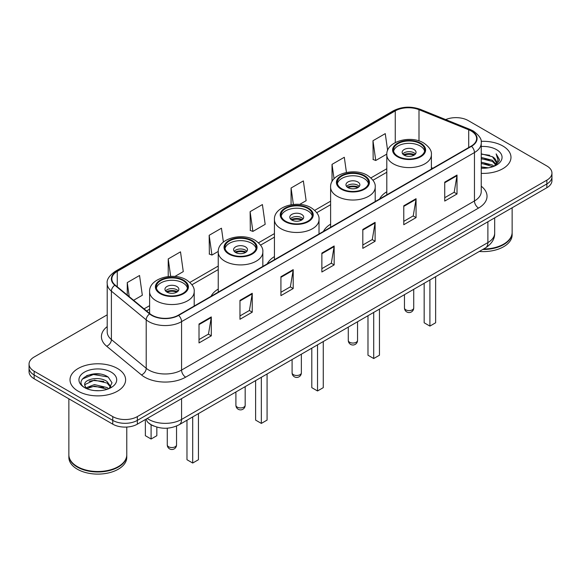 <?xml version="1.0" encoding="UTF-8"?>
<svg xmlns="http://www.w3.org/2000/svg" width="581" height="581" viewBox="0 0 581 581"><rect width="100%" height="100%" fill="white"/><g stroke="black" fill="none" stroke-linecap="round" stroke-linejoin="round"><path stroke-width="0.87" d="M218.238 289.04A30.699 17.72 0 0 0 211.048 296.303M274.428 256.599A30.699 17.72 0 0 0 267.231 263.861M330.611 224.157A30.699 17.72 0 0 0 323.421 231.427M386.801 191.723A30.699 17.72 0 0 0 379.611 198.985M154.016 426.12A17.372 10.03 180 0 1 149.121 423.411L148.329 422.75A11.584 7.749 129.5 0 1 146.31 418.981M100.135 374.091A23.167 13.378 0 0 0 86.576 375.704M107.209 314.829L34.141 357.017A17.372 10.03 0 0 0 29.05 364.113L29.05 371.673A17.372 10.03 0 0 0 34.141 378.768L112.765 424.166A17.372 10.03 0 0 0 137.341 424.166L546.859 187.728A17.372 10.03 0 0 0 551.95 180.633L551.95 176.849A17.372 10.03 0 0 1 546.859 183.945A17.372 10.03 0 0 0 551.95 176.849L551.95 173.073A17.372 10.03 0 0 0 546.859 165.977L468.235 120.579A17.372 10.03 0 0 0 445.678 119.584M29.05 364.113A17.372 10.03 0 0 0 34.141 371.201L112.765 416.599A17.372 10.03 0 0 0 137.341 416.599L137.341 420.383L546.859 183.945L137.341 420.383A17.372 10.03 0 0 1 112.765 420.383A17.372 10.03 0 0 0 137.341 420.383L137.341 424.166M34.141 371.201L34.141 374.985L112.765 420.383L34.141 374.985A17.372 10.03 0 0 1 29.05 367.889A17.372 10.03 0 0 0 34.141 374.985L34.141 378.768M502.841 145.998A27.801 16.05 0 0 0 481.112 141.343A27.801 16.05 0 0 1 502.841 145.998A27.801 16.05 0 0 1 510.982 157.349A27.801 16.05 0 0 0 502.841 145.998M117.478 368.485A27.801 16.05 0 0 0 87.179 365.006A27.801 16.05 0 0 0 70.018 379.836A27.801 16.05 0 0 0 78.159 391.18A27.801 16.05 0 0 0 108.458 394.659A27.801 16.05 0 0 0 125.619 379.836A27.801 16.05 0 0 0 117.478 368.485A27.801 16.05 0 0 0 87.179 365.006A27.801 16.05 0 0 0 70.018 379.836A27.801 16.05 0 0 0 78.159 391.18A27.801 16.05 0 0 0 108.458 394.659A27.801 16.05 0 0 0 125.619 379.836A27.801 16.05 0 0 0 117.478 368.485M471.184 130.986A18.534 10.698 180 0 1 476.609 138.547A18.534 10.698 180 0 1 471.184 146.114L178.294 315.214A18.534 10.698 180 0 1 150.007 313.784L115.198 285.082A18.534 10.698 180 0 1 111.842 278.945A18.534 10.698 180 0 1 117.268 271.378L395.254 110.884A18.534 10.698 180 0 1 418.995 109.686L468.707 129.781A18.534 10.698 180 0 1 471.184 130.986M471.511 130.79A18.999 10.966 0 0 0 468.976 129.563L419.257 109.468A18.999 10.966 0 0 0 394.927 110.695L116.941 271.189A18.999 10.966 0 0 0 114.813 285.235L149.622 313.936A18.999 10.966 0 0 0 178.621 315.403L471.511 146.303A18.999 10.966 0 0 0 471.511 130.79M199.014 324.009L199.014 342.928L211.295 335.833L211.295 316.914L199.014 324.009M199.014 339.565L208.477 334.104L211.252 317.546A4.633 2.673 -120 0 0 211.295 316.914M208.39 334.155L211.295 335.833M239.968 300.37L239.968 319.281L252.248 312.186L252.248 293.274L239.968 300.37M239.968 315.926L249.431 310.465L252.198 293.899A4.633 2.673 -120 0 0 252.248 293.274M249.343 310.508L252.248 312.186M280.921 276.723L280.921 295.635L293.202 288.546L293.202 269.628L280.921 276.723M280.921 292.279L290.377 286.818L293.151 270.259A4.633 2.673 -120 0 0 293.202 269.628M290.297 286.869L293.202 288.546M444.726 182.151L444.726 201.062L457.015 193.974L457.015 175.055L444.726 182.151M444.726 197.707L454.189 192.246L456.964 175.687A4.633 2.673 -120 0 0 457.015 175.055M454.102 192.289L457.015 193.974M403.773 205.79L403.773 224.709L416.061 217.614L416.061 198.702L403.773 205.79M403.773 221.354L413.236 215.885L416.011 199.327A4.633 2.673 -120 0 0 416.061 198.702M413.156 215.936L416.061 217.614M362.82 229.437L362.82 248.348L375.108 241.26L375.108 222.341L362.82 229.437M362.82 244.993L372.283 239.532L375.057 222.973A4.633 2.673 -120 0 0 375.108 222.341M372.203 239.583L375.108 241.26M321.867 253.076L321.867 271.995L334.155 264.9L334.155 245.988L321.867 253.076M321.867 268.64L331.33 263.178L334.104 246.613A4.633 2.673 -120 0 0 334.155 245.988M331.25 263.222L334.155 264.9M481.242 173.356A27.801 16.05 0 0 0 510.982 157.349A27.801 16.05 0 0 1 481.242 173.356M137.341 416.599L546.859 180.161A17.372 10.03 0 0 0 551.95 173.073M174.859 276.469L183.276 271.61L180.502 251.849L168.214 258.944L168.214 276.541M133.623 300.275L142.323 295.257L139.549 275.496L127.261 282.584L127.261 295.032M299.68 204.403L306.129 200.685L303.362 180.916L291.074 188.012L291.074 204.752M346.443 172.463L344.308 157.277L332.027 164.372L332.027 181.635M387.621 150.457L385.261 133.63L372.98 140.725L373.176 159.528M223.394 242.052L221.455 228.21L209.167 235.298L209.363 254.1M250.12 211.658L252.895 231.42L265.183 224.324L262.409 204.563L250.12 211.658L250.317 230.454M252.895 231.42L250.12 230.381M291.074 188.012L293.376 204.439M332.027 164.372L334.053 178.795M372.98 140.725L375.754 160.487L386.815 154.096M375.754 160.487L372.98 159.448M209.167 235.298L211.942 255.059L218.26 251.413M211.942 255.059L209.167 254.028M168.214 258.944L170.661 276.367M127.261 282.584L129.236 296.666M483.53 249.017A28.956 16.718 0 0 0 503.654 244.122A28.956 16.718 0 0 0 512.137 232.298L512.137 207.773M483.414 249.082A28.665 16.551 0 0 0 503.451 244.238A28.665 16.551 0 0 0 503.553 244.18M482.717 249.489A28.956 16.718 0 0 0 512.137 232.77A28.956 16.718 0 0 0 512.137 232.531M479.289 251.464A28.956 16.718 0 0 0 512.137 234.898L512.137 232.77M481.242 166.892L488.301 167.836M481.242 168.076L484.51 168.221M481.242 162.164L492.441 165.004L494.039 166.268M481.242 163.348L493.073 166.631M481.242 157.436L492.441 160.276L495.818 164.045M481.242 158.62L492.441 161.46L495.52 164.605M494.111 166.239A13.094 7.56 0 0 0 496.276 162.077A13.094 7.56 0 0 0 492.441 156.732L496.261 162.36M481.242 168.192A18.883 10.901 0 0 0 496.53 165.055A18.883 10.901 0 0 0 496.53 149.637A18.883 10.901 0 0 0 481.242 146.499M492.441 156.732L481.242 153.834M495.39 165.665L499.282 160.683L499.406 159.514L496.159 153.892L498.055 160.182L494.315 166.151M496.159 153.892L499.399 159.746M481.242 154.154L489.652 155.28M481.242 158.882L489.26 159.891M481.242 163.61L489.26 164.619M420.157 143.609A15.636 9.027 0 0 0 403.112 141.655A15.636 9.027 0 0 0 393.46 149.992A15.636 9.027 0 0 0 398.043 156.376A15.636 9.027 0 0 0 415.081 158.337A15.636 9.027 0 0 0 424.733 149.992A15.636 9.027 0 0 0 420.157 143.609M424.602 151.176A15.636 9.027 0 0 0 420.157 145.976A15.636 9.027 0 0 0 404.071 143.805A15.636 9.027 0 0 0 393.598 151.176M424.166 283.288L424.166 322.782L429.904 326.094L435.634 322.782L435.634 276.672M429.904 326.094L429.904 279.977M414.013 149.52A6.95 4.009 0 0 0 406.439 148.649A6.95 4.009 0 0 0 402.146 152.36A6.95 4.009 0 0 0 404.18 155.192A6.95 4.009 0 0 0 411.755 156.064A6.95 4.009 0 0 0 416.047 152.36A6.95 4.009 0 0 0 414.013 149.52M415.43 154.009A6.95 4.009 0 0 0 414.013 152.832A6.95 4.009 0 0 0 402.764 154.009M403.483 154.72A9.267 5.352 180 0 1 414.304 154.553L414.304 155.011M404.245 155.229A8.105 4.684 180 0 1 413.469 155.033L414.304 154.553M413.331 155.541L413.469 155.033M118.19 466.666A28.665 16.551 0 0 1 118.088 466.725A28.665 16.551 0 0 1 77.549 466.725L77.346 466.608A28.956 16.718 0 0 0 118.299 466.608A28.956 16.718 0 0 0 126.774 454.785L126.774 427.05M68.863 455.017A28.956 16.718 0 0 0 68.863 455.257A28.956 16.718 0 0 0 77.346 467.08A28.956 16.718 0 0 0 108.901 470.704A28.956 16.718 0 0 0 126.774 455.257A28.956 16.718 0 0 0 126.774 455.017M68.863 455.257L68.863 457.385A28.956 16.718 0 0 0 77.346 469.208A28.956 16.718 0 0 0 108.901 472.832A28.956 16.718 0 0 0 126.774 457.385L126.774 455.257M94.659 390.585L99.068 390.708M85.995 387.81L94.434 384.593L107.078 387.549L108.611 388.783M86.772 388.616L94.434 386.096L107.354 389.241M86.133 388.398L84.775 385.225A13.094 7.56 0 0 0 86.889 388.725M110.84 386.743L107.078 381.543C99.22 375.682 83.047 379.299 84.775 385.225L84.724 384.644M84.811 385.406L85.175 384.433L94.434 380.09L107.078 383.046L110.543 387.128M109.054 388.595L112.017 382.785L108.269 377.149C95.023 367.62 71.478 380.17 85.073 387.868L85.748 388.282M111.174 372.123A18.883 10.901 0 0 0 84.47 372.123A18.883 10.901 0 0 0 84.47 387.542A18.883 10.901 0 0 0 111.174 387.542A18.883 10.901 0 0 0 111.174 372.123M68.863 398.813L68.863 454.785A28.956 16.718 0 0 0 77.346 466.608L77.549 466.725M82.313 379.044L93.403 374.491L108.015 376.975M89.242 381.252L93.403 380.497L103.832 381.39M89.242 387.258L93.403 386.503L103.832 387.396M363.967 176.05A15.636 9.027 0 0 0 346.93 174.089A15.636 9.027 0 0 0 337.27 182.434A15.636 9.027 0 0 0 341.853 188.818A15.636 9.027 0 0 0 358.898 190.771A15.636 9.027 0 0 0 368.55 182.434A15.636 9.027 0 0 0 363.967 176.05M368.412 183.611A15.636 9.027 0 0 0 363.967 178.411A15.636 9.027 0 0 0 347.888 176.246A15.636 9.027 0 0 0 337.408 183.611M367.984 315.73L367.984 355.223L373.714 358.528L379.451 355.223L379.451 309.107M373.714 358.528L373.714 312.418M357.823 181.962A6.95 4.009 0 0 0 350.249 181.09A6.95 4.009 0 0 0 345.964 184.794A6.95 4.009 0 0 0 347.997 187.634A6.95 4.009 0 0 0 355.572 188.505A6.95 4.009 0 0 0 359.864 184.794A6.95 4.009 0 0 0 357.823 181.962M359.24 186.45A6.95 4.009 0 0 0 357.823 185.266A6.95 4.009 0 0 0 346.581 186.45M347.293 187.162A9.267 5.352 180 0 1 358.121 186.988L358.121 187.452M348.055 187.67A8.105 4.684 180 0 1 357.286 187.474L358.121 186.988M357.148 187.975L357.286 187.474M307.785 208.485A15.636 9.027 0 0 0 290.74 206.531A15.636 9.027 0 0 0 281.088 214.868A15.636 9.027 0 0 0 285.67 221.252A15.636 9.027 0 0 0 302.708 223.213A15.636 9.027 0 0 0 312.36 214.868A15.636 9.027 0 0 0 307.785 208.485M312.229 216.052A15.636 9.027 0 0 0 307.785 210.852A15.636 9.027 0 0 0 291.698 208.688A15.636 9.027 0 0 0 281.226 216.052M311.794 348.164L311.794 387.658L317.531 390.969L323.261 387.658L323.261 341.548M317.531 390.969L317.531 344.86M301.641 214.396A6.95 4.009 0 0 0 294.066 213.525A6.95 4.009 0 0 0 289.774 217.236A6.95 4.009 0 0 0 291.807 220.076A6.95 4.009 0 0 0 299.382 220.94A6.95 4.009 0 0 0 303.674 217.236A6.95 4.009 0 0 0 301.641 214.396M303.057 218.892A6.95 4.009 0 0 0 301.641 217.708A6.95 4.009 0 0 0 290.391 218.892M291.11 219.596A9.267 5.352 180 0 1 301.931 219.429L301.931 219.894M291.873 220.105A8.105 4.684 180 0 1 301.096 219.916L301.931 219.429M300.958 220.417L301.096 219.916M251.595 240.926A15.636 9.027 0 0 0 234.557 238.965A15.636 9.027 0 0 0 224.898 247.31A15.636 9.027 0 0 0 229.48 253.694A15.636 9.027 0 0 0 246.526 255.647A15.636 9.027 0 0 0 256.177 247.31A15.636 9.027 0 0 0 251.595 240.926M256.039 248.494A15.636 9.027 0 0 0 251.595 243.294A15.636 9.027 0 0 0 235.516 241.122A15.636 9.027 0 0 0 225.036 248.494M255.611 380.606L255.611 420.099L261.341 423.411L267.078 420.099L267.078 373.982M261.341 423.411L261.341 377.294M245.451 246.838A6.95 4.009 0 0 0 237.876 245.966A6.95 4.009 0 0 0 233.591 249.677A6.95 4.009 0 0 0 235.625 252.51A6.95 4.009 0 0 0 243.199 253.381A6.95 4.009 0 0 0 247.491 249.677A6.95 4.009 0 0 0 245.451 246.838M246.867 251.326A6.95 4.009 0 0 0 245.451 250.15A6.95 4.009 0 0 0 234.208 251.326M234.92 252.038A9.267 5.352 180 0 1 245.748 251.871L245.748 252.328M235.683 252.546A8.105 4.684 180 0 1 244.913 252.35L245.748 251.871M244.775 252.858L244.913 252.35M182.957 280.55A15.636 9.027 0 0 0 165.919 278.597A15.636 9.027 0 0 0 156.267 286.934A15.636 9.027 0 0 0 160.843 293.318A15.636 9.027 0 0 0 177.888 295.279A15.636 9.027 0 0 0 187.54 286.934A15.636 9.027 0 0 0 182.957 280.55M187.402 288.118A15.636 9.027 0 0 0 182.957 282.918A15.636 9.027 0 0 0 166.878 280.754A15.636 9.027 0 0 0 156.398 288.118M186.973 420.23L186.973 459.724L192.703 463.035L198.441 459.724L198.441 413.614M192.703 463.035L192.703 416.926M145.366 420.317L145.366 435.706L151.096 439.011L156.834 435.706L156.834 427.1M151.096 439.011L151.096 424.769M176.82 286.462A6.95 4.009 0 0 0 169.245 285.591A6.95 4.009 0 0 0 164.953 289.302A6.95 4.009 0 0 0 166.987 292.141A6.95 4.009 0 0 0 174.561 293.006A6.95 4.009 0 0 0 178.854 289.302A6.95 4.009 0 0 0 176.82 286.462M178.236 290.958A6.95 4.009 0 0 0 176.82 289.774A6.95 4.009 0 0 0 165.57 290.958M166.289 291.662A9.267 5.352 180 0 1 177.111 291.495L177.111 291.96M167.045 292.17A8.105 4.684 180 0 1 176.275 291.982L177.111 291.495M176.137 292.483L176.275 291.982M147.247 418.443A23.167 13.378 0 0 0 148.809 419.438A23.167 13.378 0 0 0 181.57 419.438L487.887 242.582A23.167 13.378 0 0 0 494.678 233.126C494.845 238.871 491.78 243.795 485.491 247.884L179.166 424.74A11.584 6.689 60 0 0 181.57 419.438L181.57 398.631M487.887 221.775L487.887 242.582A11.584 6.689 60 0 1 485.491 247.884M546.859 187.728L546.859 180.161M112.765 424.166L112.765 416.599M481.242 186.21A28.956 16.718 180 0 1 478.555 208.063L185.666 377.163A5.788 3.341 60 0 1 181.57 370.068L474.459 200.968A23.167 13.378 0 0 0 481.242 191.512L481.242 143.086A23.167 13.378 180 0 1 474.459 152.549A5.788 3.341 -120 0 0 471.511 146.303M185.666 377.163A28.956 16.718 180 0 1 144.713 377.163A28.956 16.718 180 0 1 141.466 374.927L106.657 346.225A28.956 16.718 180 0 1 107.209 326.602M148.809 370.068A23.167 13.378 0 0 0 181.57 370.068L181.57 321.642A23.167 13.378 180 0 1 146.209 319.862L111.399 291.154A23.167 13.378 180 0 1 107.209 283.484L107.209 331.911A23.167 13.378 0 0 0 111.399 339.58L146.209 368.281A23.167 13.378 0 0 0 148.809 370.068M481.242 143.086C482.012 139.469 479.354 135.431 473.261 130.979L470.211 129.505A5.788 2.709 112 0 0 468.976 129.563M470.211 129.505L420.499 109.402C410.905 106.011 401.798 106.505 393.177 110.884A5.788 3.341 60 0 1 394.927 110.695M116.941 271.189A5.788 3.341 -120 0 0 115.191 271.378C109.184 275.699 106.519 279.737 107.209 283.484M114.813 285.235A5.788 3.871 129.5 0 0 111.399 291.154L111.399 339.58A5.788 3.871 -50.5 0 1 106.657 346.225M420.499 109.402A5.788 2.709 112 0 0 419.257 109.468M149.622 313.936A5.788 3.871 129.5 0 0 146.209 319.862L146.209 368.281A5.788 3.871 -50.5 0 1 141.466 374.927M178.621 315.403A5.788 3.341 60 0 1 181.57 321.642L474.459 152.549L474.459 200.968A5.788 3.341 60 0 0 478.555 208.063M117.268 271.378L117.268 286.796M468.707 129.781L468.707 147.545M418.995 109.686L418.995 140.914M432.845 168.25L431.392 167.662M395.254 110.884L395.254 142.563M386.801 168.73L370.896 177.909M330.611 201.171L314.713 210.351M274.428 233.606L258.523 242.793M218.238 266.047L189.893 282.417M149.607 305.671L144.052 308.881M321.867 253.679L334.104 246.613M362.82 230.032L375.057 222.973M403.773 206.393L416.011 199.327M444.726 182.746L456.964 175.687M280.921 277.326L293.151 270.259M239.968 300.965L252.198 293.899M199.014 324.612L211.252 317.546M397.426 156.732A16.508 9.528 0 0 0 420.767 156.732A16.508 9.528 0 0 0 420.767 143.253A16.508 9.528 0 0 0 397.426 143.253A16.508 9.528 0 0 0 397.426 156.732M431.392 169.086L431.392 154.72A22.296 12.876 180 0 1 417.63 166.616A22.296 12.876 180 0 1 393.33 163.827A22.296 12.876 180 0 1 386.801 154.72L386.801 194.831M405.821 309.826A4.633 2.673 180 0 1 404.463 307.937A4.633 4.633 0 0 0 411.413 311.946A4.633 4.633 0 0 0 413.73 307.937A4.633 2.673 180 0 1 412.372 309.826A4.633 2.673 180 0 1 405.821 309.826M341.243 189.174A16.508 9.528 0 0 0 364.585 189.174A16.508 9.528 0 0 0 364.585 175.694A16.508 9.528 0 0 0 341.243 175.694A16.508 9.528 0 0 0 341.243 189.174M375.21 201.527L375.21 187.162A22.296 12.876 180 0 1 361.447 199.051A22.296 12.876 180 0 1 337.147 196.262A22.296 12.876 180 0 1 330.611 187.162L330.611 227.273M349.639 342.267A4.633 2.673 180 0 1 348.28 340.372A4.633 4.633 0 0 0 355.231 344.388A4.633 4.633 0 0 0 357.547 340.372A4.633 2.673 180 0 1 356.189 342.267A4.633 2.673 180 0 1 349.639 342.267M285.053 221.608A16.508 9.528 0 0 0 308.395 221.608A16.508 9.528 0 0 0 308.395 208.129A16.508 9.528 0 0 0 285.053 208.129A16.508 9.528 0 0 0 285.053 221.608M319.02 233.961L319.02 219.596A22.296 12.876 180 0 1 305.257 231.492A22.296 12.876 180 0 1 280.957 228.703A22.296 12.876 180 0 1 274.428 219.596L274.428 259.707M293.449 374.701A4.633 2.673 180 0 1 292.09 372.813A4.633 4.633 0 0 0 299.041 376.822A4.633 4.633 0 0 0 301.357 372.813A4.633 2.673 180 0 1 299.999 374.701A4.633 2.673 180 0 1 293.449 374.701M228.87 254.05A16.508 9.528 0 0 0 252.212 254.05A16.508 9.528 0 0 0 252.212 240.57A16.508 9.528 0 0 0 228.87 240.57A16.508 9.528 0 0 0 228.87 254.05M262.837 266.403L262.837 252.038A22.296 12.876 180 0 1 249.075 263.934A22.296 12.876 180 0 1 224.774 261.138A22.296 12.876 180 0 1 218.238 252.038L218.238 292.149M237.259 407.143A4.633 2.673 180 0 1 235.908 405.247A4.633 4.633 0 0 0 242.858 409.264A4.633 4.633 0 0 0 245.175 405.247A4.633 2.673 180 0 1 243.817 407.143A4.633 2.673 180 0 1 237.259 407.143M160.233 293.674A16.508 9.528 0 0 0 183.574 293.674A16.508 9.528 0 0 0 183.574 280.195A16.508 9.528 0 0 0 160.233 280.195A16.508 9.528 0 0 0 160.233 293.674M194.199 306.027L194.199 291.662A22.296 12.876 180 0 1 180.437 303.558A22.296 12.876 180 0 1 156.136 300.769A22.296 12.876 180 0 1 149.607 291.662L149.607 313.457M168.628 446.767A4.633 2.673 180 0 1 167.27 444.879A4.633 4.633 0 0 0 174.22 448.888A4.633 4.633 0 0 0 176.537 444.879A4.633 2.673 180 0 1 175.179 446.767A4.633 2.673 180 0 1 168.628 446.767M179.166 424.74C169.848 429.424 160.523 429.424 151.205 424.74L148.329 422.75M494.678 233.126L494.678 217.86M393.177 110.884L115.191 271.378M386.801 172.259L372.951 180.255M330.611 204.694L316.761 212.69M274.428 237.135L260.578 245.131M218.238 269.569L191.941 284.755M149.607 309.201L146.572 310.951M431.392 154.72C431.886 150.799 429.308 146.877 423.665 142.97C410.52 134.836 386.031 141.357 386.801 154.72M413.73 289.316L413.73 307.937M404.463 294.661L404.463 307.937M375.21 187.162C375.696 183.233 373.118 179.318 367.475 175.404C354.33 167.27 329.841 173.799 330.611 187.162M357.547 321.751L357.547 340.372M348.28 327.103L348.28 340.372M319.02 219.596C319.514 215.674 316.935 211.753 311.293 207.845C298.147 199.711 273.651 206.233 274.428 219.596M301.357 354.192L301.357 372.813M292.09 359.545L292.09 372.813M262.837 252.038C263.324 248.116 260.746 244.194 255.103 240.287C241.957 232.153 217.468 238.675 218.238 252.038M245.175 386.634L245.175 405.247M235.908 391.979L235.908 405.247M194.199 291.662C194.686 287.74 192.115 283.818 186.472 279.911C173.327 271.777 148.83 278.299 149.607 291.662M176.537 426.047L176.537 444.879M167.27 428.182L167.27 444.879"/></g></svg>
